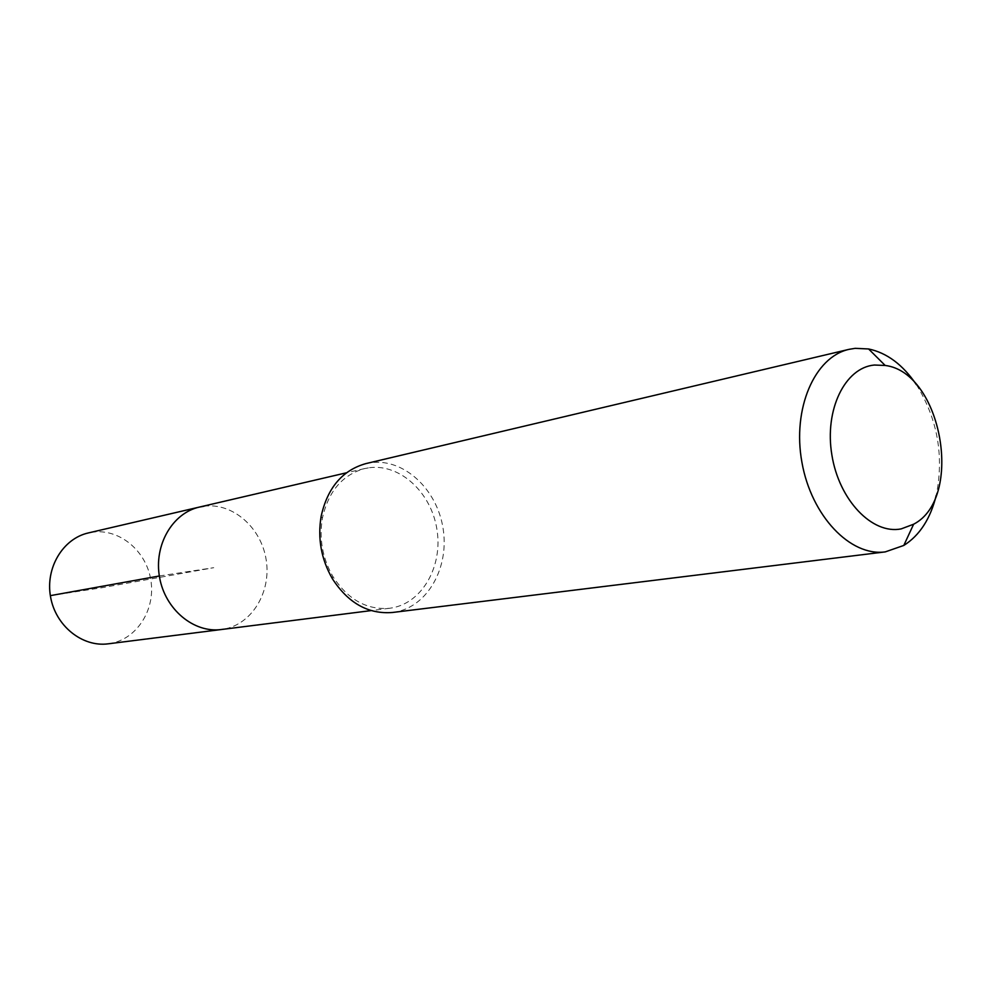 <?xml version="1.0" encoding="UTF-8"?>
<svg xmlns="http://www.w3.org/2000/svg" width="992" height="992" viewBox="0 0 992 992"><rect width="100%" height="100%" fill="white"/><g stroke="black" fill="none" stroke-linecap="round" stroke-linejoin="round"><path stroke-width="0.74" stroke-dasharray="4.96 3.72" d="M108.215 643.82L110.261 643.51C137.094 639.009 155.682 609.41 150.858 580.233C146.419 551.006 119.573 528.401 92.653 532.158L88.338 532.94M203.968 506.242C232.599 502.361 261.231 527.496 266.154 559.711C271.486 591.864 252.018 624.365 223.51 629.201C252.018 624.365 271.486 591.864 266.154 559.711C261.231 527.496 232.599 502.361 203.968 506.242L199.392 507.073M369.532 467.691C400.309 463.735 431.26 492.689 436.914 529.306C443.015 565.862 422.592 602.615 391.989 607.91L389.645 608.257C366.718 610.154 347.783 599.528 332.841 576.402C322.487 558.223 319.015 538.805 322.412 518.159C328.389 491.288 342.463 474.759 364.622 468.571L369.532 467.691M221.34 629.523L223.51 629.201M392.572 612.473L395.312 612.064C427.887 606.372 449.537 567.213 443.052 528.302C437.038 489.341 404.153 458.465 371.38 462.619L365.899 463.599M916.41 384.698C937.539 418.971 944.148 455.849 936.237 495.33M159.34 575.98L213.739 567.697L101.444 587.81L50.344 595.646M364.622 468.571L346.456 472.8M389.645 608.257L371.144 610.601M332.841 576.402L332.258 578.534M322.412 518.159L321.123 516.373"/><path stroke-width="1.49" d="M223.51 629.201L221.34 629.523C193.899 633.28 165.143 609.497 159.576 577.394C153.661 545.352 172.36 513.062 199.392 507.073L203.968 506.242M88.338 532.94C62.905 538.606 45.21 567.97 50.567 596.924C55.602 625.94 82.386 647.342 108.215 643.82L221.34 629.523C193.899 633.28 165.143 609.497 159.576 577.394C153.661 545.352 172.36 513.062 199.392 507.073L88.338 532.94M848.978 349.358L365.899 463.599C342.401 470.233 327.472 487.816 321.123 516.373C317.49 538.408 321.21 559.128 332.258 578.534C348.13 603.099 368.243 614.42 392.572 612.473L885.273 551.887C850.429 556.76 811.32 515.976 801.92 462.297C792.1 408.704 814.618 356.872 848.978 349.358L855.092 348.341L868.595 348.961C886.922 352.83 902.869 364.746 916.41 384.698M936.237 495.33C930.459 518.742 919.646 535.444 903.799 545.439L885.273 551.887M901.17 528.897C872.278 534.725 839.034 500.179 831.879 454.968C824.29 409.832 844.961 367.61 874.349 365.031L885.162 365.453C941.718 372.31 964.261 498.158 913.62 524.222L901.17 528.897M50.344 595.646L159.34 575.98M346.456 472.8L199.392 507.073M371.144 610.601L221.34 629.523M885.162 365.453L868.595 348.961M913.62 524.222L903.799 545.439"/></g></svg>
